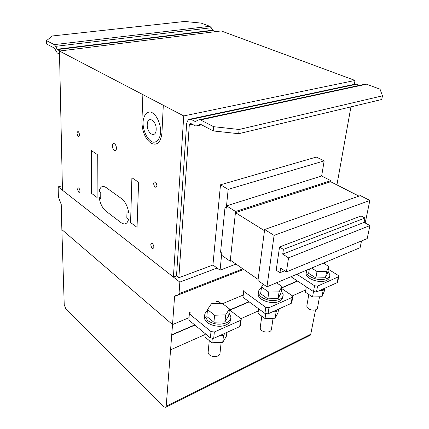 <?xml version="1.0" encoding="UTF-8"?>
<svg xmlns="http://www.w3.org/2000/svg" width="429" height="429" viewBox="0 0 429 429"><rect width="100%" height="100%" fill="white"/><g stroke="black" fill="none" stroke-linecap="round" stroke-linejoin="round"><path stroke-width="0.64" d="M278.56 309.084L278.019 312.682L275.171 318.232L265.058 318.581L257.995 313.347L258.612 308.773M272.42 311.856L276.137 311.733L277.188 309.706M276.137 311.733L275.171 318.232M265.723 313.824L265.058 318.581M273.058 318.302L271.466 329.15C271.332 330.893 269.879 331.88 267.117 332.11C263.674 332.019 261.4 330.915 260.301 328.802L260.269 327.365M282.968 296.171L282.893 296.643C282.915 298.648 281.665 300.241 279.156 301.41C272.088 304.906 258.113 300.15 258.226 294.401L258.43 292.835M261.4 287.993C259.373 289.157 258.403 290.647 258.478 292.471C258.633 294.192 259.733 295.806 261.781 297.302C267.54 300.772 273.429 301.496 279.445 299.469C281.96 298.305 283.21 296.718 283.188 294.712L281.29 290.942M280.957 293.136L278.105 298.53L267.835 298.831L260.634 293.709L261.534 287.022L268.779 292.106L279.102 291.822L281.96 286.481L280.957 293.136M279.102 291.822L278.105 298.53M268.779 292.106L267.835 298.831M263.186 284.186L261.534 287.022M281.96 286.481L276.539 282.786M324.796 288.229L324.158 291.693L321.997 296.702L312.537 296.981L305.421 292.219L306.327 286.862M319.669 290.54L323.15 290.444L323.943 288.615M323.15 290.444L321.997 296.702M313.486 291.591L312.537 296.981M319.525 296.771L317.53 307.781C317.353 309.202 316.071 309.995 313.69 310.162C310.446 310.065 308.215 309.057 306.987 307.137L306.869 305.695M329.719 275.917L329.569 276.737C329.499 278.303 328.469 279.547 326.485 280.459C319.878 283.767 305.62 278.786 306.113 273.455L306.301 272.34M306.789 270.082L306.424 271.6C306.488 273.353 307.7 275.01 310.06 276.576C315.803 279.729 321.391 280.405 326.828 278.598C328.818 277.686 329.847 276.448 329.912 274.882L327.96 271.107M311.577 268.071L317.02 271.514L326.662 271.294L328.812 266.484L327.633 272.882L325.482 277.74L315.883 277.976L308.628 273.321L309.363 268.999M326.662 271.294L325.482 277.74M317.02 271.514L315.883 277.976M328.812 266.484L323.359 263.122M226.839 332.416L226.426 336.154L222.737 342.342L211.872 342.776L204.939 336.979L205.25 333.66M219.476 335.741L223.471 335.585L224.834 333.322M223.471 335.585L222.737 342.342M212.291 338.583L211.872 342.776M221.149 342.401L220.029 352.911C219.975 355.067 218.318 356.311 215.058 356.644C211.39 356.558 209.089 355.341 208.151 352.997L208.194 351.619M230.636 318.747C230.802 321.337 229.279 323.391 226.062 324.909C218.543 328.587 204.944 324.206 204.553 318.093L204.724 315.985M207.379 310.821C205.378 312.285 204.494 314.044 204.735 316.082L207.62 320.554C213.363 324.399 219.584 325.177 226.281 322.892C229.515 321.369 231.043 319.31 230.856 316.72L228.989 313.036M228.678 315.824L224.957 321.847L213.915 322.233L206.842 316.559L207.491 309.593L214.613 315.229L225.718 314.859L229.445 308.896L228.678 315.824M225.718 314.859L224.957 321.847M214.613 315.229L213.915 322.233M229.445 308.896L222.286 303.416L211.433 303.743L207.491 309.593M226.517 205.872L235.564 211.476L230.217 261.234L221.573 255.217L221.788 253.051L220.57 252.204L225.016 207.405L226.287 208.199L226.517 205.872L321.643 175.992L324.168 160.88L316.329 157.068L220.49 184.808L228.169 189.371L324.168 160.88M230.217 261.234L231.317 260.821M235.435 212.65L264.489 230.711L258.113 279.435L230.335 260.146L235.435 212.65L330.673 181.74L330.861 180.668L321.643 175.992M235.564 211.476L330.861 180.668M358.934 196.112L330.673 181.74M264.645 229.515L274.093 235.371L266.961 286.808L257.968 280.55L264.645 229.515L360.328 195.619L369.846 200.44L365.197 223.01M266.961 286.808L360.113 247.683L361.502 240.953M274.093 235.371L369.846 200.44M228.169 189.371L226.287 208.199L225.016 207.405L220.57 252.204L221.788 253.051L220.077 270.163L212.929 265.025L220.49 184.808M220.077 270.163L236.02 264.092M283.403 249.41L282.706 254.134L288.545 257.856L369.932 225.552L364.071 222.404L364.972 218.018L361.095 215.959L279.547 246.975L283.403 249.41L364.972 218.018M282.706 254.134L364.071 222.404M288.545 257.856L286.406 271.906L280.646 268.12L279.971 272.71L276.201 270.2L279.547 246.975M279.971 272.71L284.684 270.774M286.406 271.906L367.186 238.61L369.932 225.552M241.184 319.696L240.476 325.552L239.704 326.614L213.712 338.342L210.382 337.918L188.851 320.05L189.345 313.824L189.618 312.559L190.219 312.307M229.349 309.786L240.658 318.457L241.227 319.342L240.454 320.393L214.344 332.003L211.004 331.585L189.345 313.824M221.085 303.453L218.736 301.651L216.077 301.63M338.771 276.442L337.687 282.014L337.167 282.647L316.5 291.972L313.513 291.607L291.339 276.962L291.339 276.571M291.404 276.544L291.339 276.962M328.303 269.246L338.106 275.327L338.803 276.265L338.277 276.898L317.54 286.116L314.543 285.757L296.889 274.238M292.739 296.852L291.822 302.574L291.189 303.389L268.082 313.814L264.94 313.422L242.98 297.292L243.817 290.17L244.358 289.95M281.655 288.497L292.138 295.672L292.776 296.605L292.144 297.415L268.951 307.722L265.787 307.336L243.699 291.312L242.98 297.292M243.699 291.312L243.817 290.17M61.165 213.744L61.476 214.334M61.315 207.942L61.041 208.521L61.342 208.885M213.61 126.689L239.125 129.478L238.685 133.714L213.245 130.925L213.61 126.689L200.466 119.916L366.538 84.197L380.046 89.184L382.454 95.839L381.719 99.496L238.685 133.714M239.125 129.478L382.454 95.839M350.933 106.864L336.921 184.92M190.363 119.085L353.475 84.513L356.478 84.218L359.523 85.355M200.466 119.916L198.155 119.991L364.06 84.384L366.538 84.197M198.155 119.991L195.388 121.611L191.061 119.353L188.283 119.525L186.653 123.391L176.512 275.922L178.839 277.729L189.302 124.796L190.776 123.461L195.334 125.869L197.152 125.826L200.15 124.094L213.245 130.925M195.388 121.611L196.015 121.477M197.152 125.826L201.592 124.844M189.302 124.796L192.138 124.179M178.839 277.729L212.929 265.025M59.524 54.151L57.234 52.944L54.37 48.059L46.648 44.031L46.547 40.642L52.263 35.977L184.684 21.45L201.163 23.112L209.808 26.308L54.285 44.627L55.668 46.332L211.256 27.74L209.808 26.308M46.547 40.642L54.285 44.627M215.787 31.612L212.848 30.513L211.256 27.74M55.668 46.332L57.309 49.592L212.848 30.513M57.309 49.592L59.947 50.965M57.036 49.249L212.559 30.228M65.728 308.542L163.975 406.842L165.809 407.33L166.189 406.317L172.533 324.587L61.862 229.601L64.227 304.729L65.728 308.542M324.512 263.835L324.758 262.532M172.533 324.587L189.039 317.685L172.533 324.587L174.576 296.407L175.574 295.045L178.014 295.072L179.032 293.693L179.837 282.1L58.14 186.84L58.392 196.97L61.229 204.424L61.862 229.601L172.533 324.587M222.603 303.657L243.232 295.029L222.603 303.657M309.711 335.499L310.73 334.282L315.572 309.845M58.14 186.84L62.361 185.795M179.837 282.1L217.106 268.034M174.576 296.407L243.72 269.439M179.032 293.693L242.873 268.854M62.452 190.219L173.407 277.07L183.741 115.927L59.454 51.03L62.452 190.219M173.407 277.07L176.512 275.922M354.338 84.122L354.998 80.438L221.208 30.936L59.454 51.03M183.741 115.927L354.998 80.438M128.571 219.396C127.204 223.992 124.721 225.091 121.123 222.689L105.77 211.025C102.397 208.119 100.188 203.603 99.142 197.479L100.735 198.665L100.777 192.423L99.174 191.248C100.289 186.631 102.569 185.371 106.017 187.468L121.648 198.697C125.311 201.7 127.681 206.451 128.748 212.945L126.989 211.653L126.818 218.093L128.571 219.396M163.31 105.261L161.937 132.942C160.768 142.423 157.159 145.876 151.11 143.291C145.243 138.819 142.181 131.606 141.913 121.654L142.868 94.584M91.468 193.297L97.104 197.512L97.276 154.52L91.457 150.622L91.468 193.297M130.588 222.538L137.044 227.365L138.588 182.239L131.896 177.751L130.588 222.538M80.089 191.119C79.263 193.313 78.416 192.669 77.547 189.184C78.362 186.98 79.209 187.623 80.089 191.119M79.606 134.851C78.748 137.35 77.869 136.771 76.957 133.113C77.81 130.604 78.695 131.183 79.606 134.851M116.409 148.337C116.345 152.724 112.275 150.091 112.366 145.758C112.403 141.366 116.5 143.946 116.409 148.337M154.011 247.233C152.772 249.49 151.678 248.659 150.735 244.744C151.968 242.465 153.056 243.297 154.011 247.233M156.955 185.639C155.641 188.267 154.494 187.511 153.507 183.371C154.81 180.722 155.958 181.478 156.955 185.639M160.682 132.255C160.081 138.744 157.057 142.616 153.094 142.176C147.683 140.632 142.905 131.108 143.023 122.233C143.511 115.868 146.369 111.781 150.343 111.974C155.834 113.197 160.923 123.118 160.682 132.255M156.183 129.633C155.765 138.883 146.809 133.633 147.233 124.555C147.506 115.31 156.623 120.308 156.183 129.633M211.004 331.585L210.382 337.918M214.344 332.003L213.712 338.342M240.454 320.393L239.704 326.614M314.543 285.757L313.513 291.607M317.54 286.116L316.5 291.972M338.277 276.898L337.167 282.647M265.787 307.336L264.94 313.422M268.951 307.722L268.082 313.814M292.144 297.415L291.189 303.389M61.261 208.821L61.385 214.259M191.061 119.353L356.478 84.218M171.793 334.738L194.723 324.925M229.612 309.985L248.976 301.7M281.783 287.65L297.399 280.963M171.772 335.033L194.948 325.107M229.837 310.162L249.201 301.866M281.746 287.923L297.629 281.118M170.704 349.758L205.169 334.491M240.894 318.672L258.317 310.95M292.38 295.865L305.813 289.913M166.189 406.317L310.73 334.282M260.162 328.121L261.808 316.173M274.12 311.089L274.018 311.803M258.478 292.471L258.226 294.401M306.778 306.231L308.805 294.482M320.747 290.052L320.667 290.513M306.424 271.6L306.113 273.455M208.092 352.676L209.266 340.599M221.986 334.604L221.873 335.644M204.735 316.082L204.553 318.093M61.041 208.521L61.17 213.953M165.809 407.33L310.21 335.253"/></g></svg>
